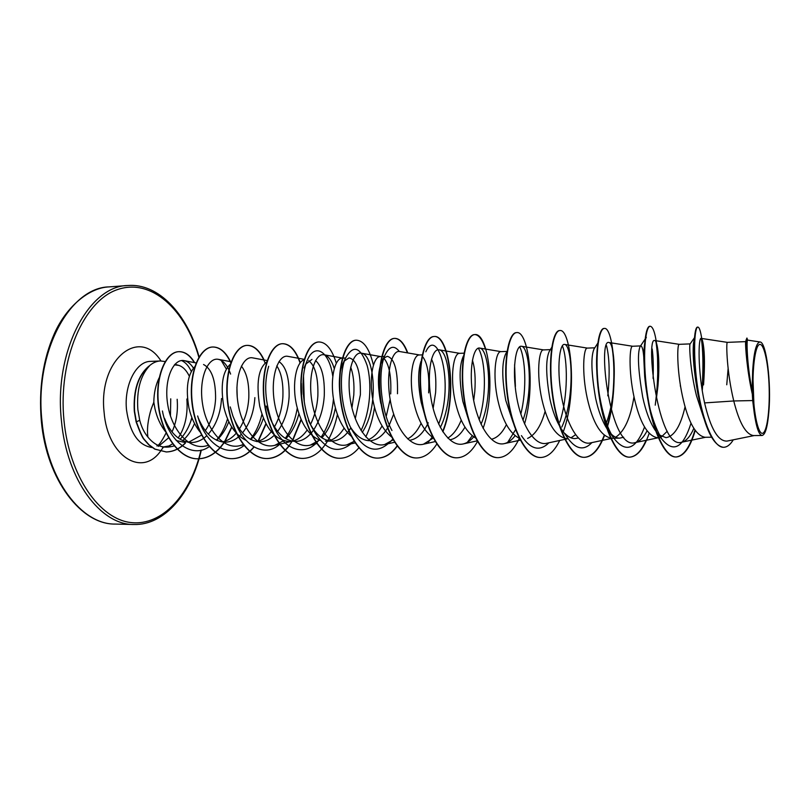 <?xml version="1.0" encoding="UTF-8"?>
<svg xmlns="http://www.w3.org/2000/svg" width="810" height="810" viewBox="0 0 810 810"><rect width="100%" height="100%" fill="white"/><g stroke="black" fill="none" stroke-linecap="round" stroke-linejoin="round"><path stroke-width="1.21" d="M769.024 383.97C770.077 406.782 767.546 429.553 763.364 432.884C759.213 436.58 754.333 418.557 753.239 394.045C752.075 369.573 755.072 346.214 759.355 344.533C763.617 342.498 768.032 361.118 769.024 383.97M165.179 361.543L160.37 360.966C156.36 361.159 152.584 362.88 149.04 366.14L148.908 366.14C138.065 375.243 133.204 390.278 134.308 411.257L136.131 421.939L139.725 420.299C141.466 426.981 144.19 432.57 147.906 437.076C146.802 429.219 147.916 419.823 151.237 408.898L153.819 402.205C153.951 392.85 155.753 384.689 159.206 377.723M149.04 366.14L149.425 365.958C138.429 374.969 133.488 390.066 134.581 411.247L136.404 421.929C140.16 432.125 142.803 437.977 144.342 439.476L149.101 444.872L155.064 449.145L166.252 451.95L154.791 449.145L148.827 444.872L144.069 439.476C142.53 437.977 139.887 432.125 136.131 421.939M149.425 365.958C140.393 375.739 136.546 390.298 137.862 409.627L139.725 420.299M175.071 365.016L174.221 365.077M175.78 365.006L178.828 365.401C182.989 366.738 186.502 370.383 189.388 376.336M162.587 447.464L169.999 445.763L163.458 446.958M168.51 446.219L172.56 443.87M176.185 440.488L185.429 442.594M178.18 437.987C185.085 427.66 187.981 414.659 186.877 399.006M221.515 398.53C220.664 412.948 216.26 424.835 208.312 434.18M206.833 435.689C202.146 440.124 197.002 442.402 191.423 442.533C179.698 441.936 170.748 433.897 164.552 418.416M203.553 364.51C211.694 368.884 215.713 380.285 215.592 398.692C214.913 410.933 211.481 421.595 205.305 430.667M201.538 435.122L188.426 442.331M165.493 431.659C160.522 425.331 157.008 417.676 154.963 408.716L153.819 402.205M752.692 400.555L754.221 412.806C756.348 427.477 758.98 435.041 762.099 435.486L753.533 435.577C745.888 434.494 739.297 422.962 733.759 400.97L752.692 400.555L752.318 394.156C746.83 369.775 745.352 345.85 745.585 342.326L745.666 341.617L727.36 342.367M704.578 402.914L733.759 400.97L732.382 394.926C726.499 367.527 726.165 341.577 727.339 342.367L701.247 338.398C698.311 336.535 697.451 370.626 704.578 402.914C710.603 428.662 718.075 441.389 726.995 441.096L754.1 435.577M703.88 418.365L696.499 395.786C690.1 370.19 689.168 345.455 690.029 344.048L694.514 337.649M711.484 437.218L704.943 437.278C695.557 435.446 688.054 421.726 682.445 396.12C676.603 369.168 677.13 343.602 679.205 344.341L690.14 343.885M685.068 406.742C680.623 426.019 674.254 436.327 665.982 437.673L659.411 434.97M691.011 423.215C683.144 447.94 673.485 453.296 662.033 439.293L655.128 430.15C649.873 422.192 645.732 411.166 642.705 397.072C638.148 370.393 637.257 353.606 640.042 346.69L645.54 338.479M667.237 431.254L661.75 436.57M660.859 437.734L657.538 437.764C647.544 435.972 639.728 422.476 634.108 397.275C628.307 370.757 629.633 345.566 632.549 346.255L640.558 345.921M623.69 437.208L619.761 438.149C615.509 438.139 611.388 435.223 607.419 429.411C602.356 421.575 598.418 411.166 595.613 398.196C591.28 373.005 590.743 356.623 594.013 349.029L597.729 343.278M633.987 396.718C630.605 417.889 624.5 431.396 615.661 437.238M619.761 438.149L611.58 438.23C601.02 436.468 592.92 423.195 587.28 398.399C581.529 372.296 583.595 347.47 587.311 348.108L594.813 347.804M578.249 438.007L574.948 438.605C571.536 438.615 568.195 436.914 564.914 433.492M591.928 442.594C583.716 451.18 575.404 449.307 566.97 436.975L561.057 428.551C556.247 420.896 552.562 411.146 549.98 399.289C545.849 375.567 545.606 359.62 549.241 351.439L551.731 347.409M575.535 434.737L570.969 437.835M568.124 438.676L567.01 438.686C555.913 436.965 547.55 423.893 541.91 399.482C536.2 373.785 538.964 349.312 543.419 349.91L550.365 349.626M513.054 422.253L505.744 400.342C501.805 378.088 501.775 362.617 505.653 353.919L507.03 351.611M545.1 411.358C541.029 425.918 535.197 434.929 527.604 438.402M519.321 438.281C509.642 433.299 502.504 420.714 497.917 400.525C492.257 375.233 495.679 351.105 500.833 351.651L507.06 351.398M506.402 424.642C502.291 432.864 497.411 437.714 491.741 439.192M468.069 418.243L462.834 401.365C459.088 380.518 459.219 365.553 463.219 356.481L463.553 355.884M475.541 437.997C466.236 432.267 459.472 420.117 455.24 401.547C449.621 376.63 453.661 352.836 459.472 353.352L464.029 353.16M472.402 360.237C474.903 367.942 475.703 378.412 474.792 391.635L473.698 400.484M464.94 427.164C460.728 434.443 455.827 438.635 450.238 439.729M424.268 413.323L421.2 402.357C417.889 384.922 417.818 371.263 420.998 361.392M461.244 420.147C457.69 428.844 453.205 434.818 447.788 438.068M432.955 437.552C424.096 431.264 417.717 419.59 413.819 402.54C408.25 377.997 412.867 354.527 419.296 354.993L422.273 354.871M431.497 359.134C435.102 366.424 436.468 377.612 435.598 392.708L433.137 408.372M428.237 422.79C423.498 432.935 417.545 438.726 410.386 440.154M421.089 423.316C417.413 431.001 412.918 436.195 407.612 438.888M391.503 436.944C383.15 430.282 377.187 419.134 373.613 403.501C368.084 379.313 373.248 356.167 380.255 356.602L384.365 356.43M393.68 414.153L389.306 424.946M389.033 425.473C384.213 434.423 378.341 439.466 371.405 440.589M369.725 440.711C362.607 440.589 356.177 436.063 350.447 427.143M390.147 399.441L386.198 416.482M382.057 425.949C378.28 432.813 373.774 437.37 368.54 439.617M351.712 436.63C343.642 429.857 337.922 419.114 334.56 404.433C329.073 380.599 334.753 357.757 342.306 358.152L345.505 358.02M344.432 360.946L349.069 357.878C356.967 359.731 360.733 372.023 360.379 394.753L355.286 418.638M350.791 427.913C345.556 436.367 339.329 440.761 332.09 441.096C322.684 440.721 314.807 433.846 308.438 420.491L311.202 425.979C301.938 405.891 300.804 377.075 306.524 362.242C313.774 341.658 329.225 350.305 332.809 376.447M350.679 367.153C353.383 374.433 354.426 383.687 353.798 394.936L351.965 407.805M344.098 428.166C340.24 434.352 335.715 438.382 330.541 440.265M320.163 440.346C308.944 435.679 301.097 424.015 296.602 405.334C291.519 383.302 296.571 361.675 304.064 359.903M315.546 360.582C321.884 366.029 324.8 377.743 324.273 395.736C323.392 408.858 319.889 420.198 313.764 429.735M313.338 430.333C308.225 437.491 302.272 441.207 295.478 441.47C285.059 440.944 276.625 433.259 270.165 418.416L266.287 406.063M308.742 360.673C315.313 365.887 318.35 377.642 317.864 395.908C317.196 406.306 314.746 415.813 310.524 424.43M307.172 430.059C303.061 435.942 298.293 439.597 292.886 441.035L292.238 441.187M288.988 441.531C275.086 440.002 265.326 428.227 259.716 406.215C256.061 383.069 258.39 368.317 266.723 361.949M278.964 361.614C286.102 366.444 289.494 378.138 289.119 396.697C288.238 410.346 284.411 421.919 277.658 431.416M274.428 435.112C269.993 439.466 265.133 441.703 259.858 441.825C248.305 441.126 239.315 432.5 232.865 415.945L230.232 406.924M276.807 365.887C281.374 372.853 283.399 383.181 282.882 396.859C282.194 408.007 279.389 418.021 274.468 426.89M271.249 431.7C267.28 436.803 262.764 440.022 257.712 441.359L256.709 441.582M246.139 440.417C235.356 435.122 227.924 424.015 223.833 407.076C220.33 385.884 222.487 371.608 230.293 364.237M254.877 397.629C254.016 411.672 249.895 423.427 242.514 432.884M241.39 434.16C236.55 439.344 231.154 442.027 225.19 442.189C213.769 441.571 204.788 433.471 198.258 417.889M241.37 366.13C246.746 372.752 249.227 383.312 248.802 397.791C248.113 409.526 244.995 419.904 239.426 428.915M236.277 433.147C232.47 437.572 228.197 440.417 223.469 441.673L222.112 441.966M199.888 431.77C194.724 425.27 191.079 417.312 188.932 407.906C185.591 388.547 187.535 374.827 194.754 366.727M728.129 368.469L726.752 384.78M680.4 385.185L680.309 386.046M640.852 345.91C642.877 346.558 644.031 354.193 644.294 368.844M514.593 364.723L515.403 386.502M422.992 357.159C427.619 363.589 429.502 375.496 428.642 392.891M380.781 403.329C377.409 385.307 377.693 371.507 381.601 361.928L385.054 355.043C389.438 346.103 394.197 344.908 399.33 351.469M383.899 358.142L387.22 356.309C394.561 358.222 397.983 370.697 397.477 393.741M383.859 358.263C389.164 364.267 391.453 376.154 390.714 393.923M339.998 395.493C338.62 382.492 339.4 372.276 342.336 364.865L345.303 358.526C353.079 344.321 360.328 346.558 367.051 365.229C372.104 383.019 370.433 411.612 361.047 430.515M305.937 363.974L311.971 359.397M760.114 341.992L747.589 340.109C746.516 338.985 746.749 363.558 752.125 391.027L752.672 370.484C753.908 351.712 756.388 342.215 760.114 341.992C766.381 342.114 771.444 383.606 768.842 411.743C767.586 426.809 765.339 434.727 762.099 435.486M701.754 338.671C700.589 331.027 699.293 327.169 697.856 327.098L697.461 327.108C696.084 327.26 695.081 331.007 694.464 338.357L693.492 343.248C692.469 355.074 693.967 372.114 697.977 394.369L700.215 404.008M701.237 383.768L702.422 383.484C703.343 364.551 702.979 349.525 701.328 338.428M694.464 338.357C693.34 352.998 694.727 372.195 698.605 395.958C704.801 428.267 713.013 445.378 723.249 447.302L723.451 447.292M747.539 340.008L746.982 338.053L746.192 339.734C745.575 345.526 747.083 370.626 752.288 394.014L752.318 394.156M701.997 389.033L702.796 383.474C703.718 364.844 703.374 349.981 701.784 338.884M697.856 327.098C694.393 326.865 692.783 355.712 697.774 388.456C702.675 421.251 713.529 447.839 723.654 447.292C727.117 447.181 730.337 444.69 733.293 439.81M746.982 338.053C745.838 337.355 746.385 363.488 751.974 390.481L752.288 394.014M702.25 390.582L702.796 383.474L703.536 384.922C704.822 367.264 704.751 353.869 703.323 344.726C702.695 340.726 702.007 338.62 701.247 338.398M752.125 391.027L751.974 390.481M147.906 437.076C154.75 445.5 162.749 448.639 171.882 446.482M182.695 440.63C187.586 436.327 191.524 430.616 194.522 423.508M194.046 369.097C191.251 364.298 188.021 361.493 184.366 360.673C173.401 358.03 163.458 379.657 167.812 405.132C171.923 430.647 189.864 450.451 206.307 445.865L208.21 445.399M216.604 440.265C221.737 435.679 225.808 429.482 228.815 421.676M230.607 374.088C227.559 365.502 223.519 360.602 218.477 359.367C207.886 356.835 198.359 378.655 202.621 404.382C206.641 430.08 223.965 450.076 240.054 445.611L243.192 444.558M250.756 439.536C256.264 434.271 260.476 427.133 263.412 418.112M267.168 360.572L252.74 357.878C242.666 355.479 233.736 377.551 238.049 403.491C242.149 429.432 258.987 449.661 274.722 445.358L283.621 440.731M285.839 438.726C291.802 432.54 296.166 424.187 298.93 413.667M301.674 394.581L301.34 383.413M304.236 359.336L287.945 356.359C278.438 354.061 270.084 376.397 274.479 402.57C278.65 428.784 295.042 449.246 310.362 445.085L319.525 440.124M321.884 437.825C328.445 430.414 332.95 420.43 335.401 407.896M334.297 368.611C331.675 360.399 328.293 355.792 324.142 354.79C315.201 352.644 307.486 375.202 311.951 401.649C316.194 428.065 332.09 448.831 346.994 444.811L354.102 441.389M362.252 432.358C379.505 407.045 374.352 354.355 361.371 353.18C353.028 351.165 345.971 373.997 350.497 400.677C354.82 427.376 370.231 448.386 384.669 444.518L393.113 439.901M419.62 354.983L399.664 351.52C391.969 349.667 385.58 372.701 390.187 399.684C394.581 426.607 409.475 447.95 423.438 444.224L433.228 438.089M440.316 427.467C454.501 399.907 449.55 350.608 439.081 349.829C432.044 348.087 426.394 371.446 431.052 398.642C435.557 425.908 449.884 447.464 463.34 443.91C467.046 443.009 470.488 440.66 473.668 436.884M481.049 424.207C493.543 395.584 488.784 348.715 479.672 348.077C473.354 346.477 468.423 370.079 473.161 397.578C477.738 425.088 491.508 446.998 504.438 443.596C508.275 442.655 511.819 440.043 515.069 435.75M522.976 420.147C533.648 390.683 529.203 346.731 521.478 346.275C515.909 344.827 511.748 368.702 516.567 396.495C521.235 424.288 534.408 446.502 546.77 443.252L568.012 438.676M561.806 427.042C575.373 398.449 572.123 344.574 564.57 344.432C559.791 343.096 556.419 367.264 561.32 395.351C566.089 423.468 578.664 445.996 590.409 442.918L612.471 438.23M606.386 422.79C617.939 392.739 614.962 342.498 608.999 342.529C597.253 337.638 609.646 451.707 635.404 442.554C639.718 441.46 643.596 437.572 647.038 430.88M656.333 398.996L657.963 385.914C659.097 372.023 659.127 360.572 658.064 351.57C657.204 344.645 656.12 340.969 654.824 340.554C645.266 335.937 657.811 450.967 681.817 442.179C686.313 441.015 690.302 436.428 693.805 428.429M191.848 417.555L190.431 422.233C187.88 429.128 184.417 434.798 180.043 439.233M662.033 439.293C652.941 423.974 647.149 402.955 644.669 376.255L643.798 358.415C643.889 347.389 644.73 340.352 646.319 337.294M652.192 348.958C653.245 356.886 653.538 366.697 653.073 378.381M644.537 427.042C635.85 449.621 625.614 453.347 613.838 438.21C600.483 419.337 594.125 370.291 597.426 349.515M606.498 345.627C609.505 357.544 609.94 374.271 607.794 395.817M562.373 345.718C567.749 359.093 568.326 396.394 559.831 422.05M548.866 442.807C539.703 451.858 530.56 449.459 521.407 435.618M519.676 346.751C525.315 357.919 527.118 388.992 520.82 414.042M515.595 429.695L507.667 442.392M478.315 348.168C485.241 359.569 487.215 394.166 479.145 419.701M472.21 435.79L467.34 442.331M425.817 351.773C437.714 325.529 454.612 383.353 438.656 424.116M432.246 437.086L428.207 442.24M391.939 430.495C379.718 408.098 378.007 369.846 385.054 355.043M392.708 439.172C378.28 455.463 364.389 451.879 351.054 428.399C340.23 406.995 338.833 373.521 345.303 358.526M353.99 441.217C338.489 455.898 324.223 450.816 311.202 425.979M333.467 398.702C332.191 413.91 328.06 426.769 321.094 437.278M319.059 439.951C305.208 457.954 282.903 450.451 272.393 423.245C264.951 402.195 263.716 383.211 268.687 366.292M297.27 408.108C295.204 420.147 291.205 430.242 285.262 438.382M279.673 444.346C264.738 457.933 243.547 446.624 234.556 419.985L232.865 415.945M261.964 414.224C259.575 424.227 255.717 432.601 250.391 439.344M243.982 445.561C227.833 458.592 205.477 444.265 197.66 415.975M221.201 360.409L226.375 369.117M227.549 418.841C225.008 427.336 221.312 434.454 216.462 440.194M209.233 446.614C191.616 459.553 167.842 440.792 162.425 410.984M181.531 360.561C185.419 362.202 188.69 365.857 191.342 371.527M192.051 418.061L190.431 422.233M694.929 430.171C689.948 447.292 683.61 456.233 675.925 456.982C663.937 457.518 651.473 427.457 646.663 391.797C641.743 356.127 644.942 325.995 649.853 326.268L650.045 326.268M655.989 341.921C658.621 359.255 658.378 380.335 655.239 405.162M646.076 440.316C641.287 451.221 635.718 456.83 629.35 457.164C616.552 457.68 603.379 428.095 598.712 393.012C593.933 357.929 598.104 328.242 604.027 328.435L604.209 328.435M612.36 349.272C615.438 370.413 613.97 404.291 606.629 428.207M604.23 435.284C598.792 449.449 592.12 456.8 584.192 457.336C570.635 457.832 556.804 428.743 552.288 394.217C547.631 359.691 552.703 330.409 559.578 330.551L559.943 330.531C570.858 328.708 577.55 392.303 563.598 430.96M571.111 369.066L571.242 373.278M540.584 457.498L540.402 457.498C526.125 458.014 511.677 429.361 507.293 395.371C502.757 361.371 508.69 332.495 516.456 332.596L516.628 332.586M498.049 457.66L497.877 457.66C482.932 458.156 467.927 429.948 463.674 396.475C459.26 362.991 465.983 334.53 474.589 334.581C478.771 334.651 482.385 339.471 485.433 349.039M456.749 457.822L456.587 457.822C441.035 458.298 425.503 430.525 421.372 397.558C417.069 364.601 424.531 336.525 433.917 336.504C448.618 334.56 457.812 394.257 442.675 431.517M416.664 457.974L416.492 457.974C400.363 458.46 384.335 431.102 380.315 398.621C376.123 366.15 384.284 338.438 394.419 338.388C399.441 338.418 403.775 343.248 407.42 352.866M397.082 445.935C391.311 453.853 384.791 457.913 377.521 458.116C360.845 458.602 344.371 431.629 340.463 399.634C336.373 367.629 345.202 340.291 356.025 340.2L356.177 340.2M339.775 458.268L339.613 458.268C322.441 458.723 305.552 432.155 301.755 400.626C297.766 369.097 307.203 342.114 318.674 341.972L318.826 341.972M302.93 458.409L302.778 458.409C285.13 458.865 267.847 432.682 264.151 401.598C260.253 370.514 270.267 343.875 282.346 343.703C289.636 343.825 295.549 350.264 300.105 363.022M301.097 419.317L292.167 441.166M291.954 441.501C284.998 452.486 276.656 458.166 266.925 458.541C248.842 459.007 231.194 433.178 227.59 402.519C223.793 371.871 234.343 345.576 247.01 345.374C254.33 345.445 260.364 351.348 265.143 363.093M265.923 423.539L257.995 441.288M253.905 446.917C247.465 454.552 240.165 458.48 232.014 458.673C213.526 459.118 195.554 433.654 192.041 403.431C188.335 373.207 199.392 347.247 212.595 347.004C219.783 347.004 225.848 352.249 230.789 362.748M231.68 426.941L224.775 441.288M224.178 442.199C216.918 452.901 208.21 458.44 198.035 458.804C179.172 459.462 161.362 433.785 158.274 404.889C154.923 375.941 166.01 351.894 178.737 351.682C184.68 351.601 189.884 355.246 194.329 362.596M185.014 443.242C179.283 448.902 172.945 451.808 165.989 451.95M695.203 430.555C690.231 447.444 683.934 456.253 676.32 456.982C664.342 457.518 651.878 427.457 647.068 391.787C642.148 356.117 645.337 325.974 650.238 326.248C653.457 326.784 655.867 335.168 657.467 351.398L657.862 381.642L656.394 399.259M649.134 433.39C643.93 448.639 637.46 456.556 629.735 457.164C616.937 457.67 603.764 428.095 599.106 393.002C594.327 357.909 598.489 328.222 604.402 328.425C613.383 326.825 619.346 386.36 607.632 426.04M604.503 435.496C599.086 449.53 592.434 456.81 584.567 457.336C571.01 457.832 557.189 428.733 552.663 394.207C548.005 359.67 553.078 330.399 559.943 330.531M559.71 440.468C554.334 451.474 548.016 457.154 540.756 457.498C526.49 458.014 512.052 429.361 507.657 395.361C503.132 361.361 509.055 332.485 516.81 332.576C528.13 330.966 535.987 385.236 524.546 423.913M519.331 438.291C513.5 450.775 506.463 457.225 498.221 457.66C483.286 458.156 468.291 429.938 464.029 396.465C459.614 362.981 466.337 334.52 474.933 334.56C488.005 332.778 496.56 390.309 483.114 428.348M477.454 441.521C471.612 452.061 464.778 457.498 456.921 457.822C441.379 458.298 425.847 430.515 421.716 397.558C417.413 364.591 424.875 336.504 434.251 336.494C448.993 334.53 458.166 394.602 442.867 431.821M436.772 444.082C430.981 453.084 424.329 457.711 416.826 457.974C400.697 458.46 384.679 431.092 380.649 398.611C376.458 366.13 384.618 338.418 394.743 338.367C399.775 338.408 404.119 343.258 407.764 352.927M397.234 446.148C391.503 453.934 385.033 457.923 377.835 458.116C361.169 458.602 344.695 431.629 340.787 399.624C336.697 367.618 345.516 340.271 356.339 340.19C363.811 340.585 369.522 348.928 373.45 365.199M374.524 407.248C372.924 418.294 370.008 428.176 365.786 436.894M358.972 447.667C353.271 454.562 346.923 458.106 339.927 458.268C322.755 458.723 305.876 432.155 302.069 400.616C298.08 369.076 307.517 342.103 318.978 341.962C326.248 342.174 332.029 349.292 336.322 363.315M337.416 414.436C335.37 424.359 332.181 433.067 327.848 440.559M327.503 441.136C320.719 452.274 312.579 458.025 303.082 458.409C285.434 458.865 268.161 432.682 264.455 401.588C260.557 370.504 270.57 343.855 282.649 343.683C289.869 343.804 295.761 350.163 300.308 362.758M303.507 375.972L304.287 402.125M301.279 419.732L292.481 441.136M289.059 446.057C282.67 454.157 275.39 458.318 267.219 458.541C249.136 458.997 231.498 433.178 227.893 402.519C224.086 371.861 234.637 345.556 247.303 345.364C253.854 345.343 259.463 350.224 264.121 360.005M266.105 423.873L258.329 441.187M254.087 447.029C247.668 454.592 240.408 458.48 232.298 458.673C213.81 459.118 195.848 433.654 192.334 403.421C188.619 373.197 199.675 347.237 212.878 346.994C219.976 346.984 225.99 352.117 230.911 362.404M236.925 387.19L237.219 396.94M231.852 427.214L225.119 441.177M224.451 442.189C217.191 452.901 208.484 458.44 198.318 458.804C179.456 459.462 161.646 433.775 158.557 404.878C155.206 375.931 166.293 351.884 179.01 351.661C184.984 351.591 190.188 355.256 194.633 362.657M185.369 443.151C179.618 448.872 173.249 451.808 166.252 451.95M754.221 412.806L752.672 370.484M41.988 421.24C47.264 480.127 81.739 524.708 115.253 524.07C81.678 524.819 46.646 480.472 41.351 421.18C38.596 388.506 43.011 359.164 54.594 333.143C66.126 307.415 88.482 287.611 109.178 286.892C69.832 287.297 34.162 352.228 41.988 421.24M201.001 450.127C190.775 494.08 162.719 526.034 131.21 522.582C99.792 519.443 69.356 476.412 64 420.592C57.834 359.559 83.946 300.429 117.784 289.484C151.612 277.921 185.642 309.815 198.865 357.291M201.315 450.056C191.626 493.31 164.511 525.457 133.873 524.495C100.784 525.143 66.693 480.229 61.449 420.856C53.683 351.267 88.908 285.859 127.747 285.515L109.178 286.892M152.169 447.545C138.419 445.551 129.873 433.016 126.522 409.931C123.879 385.195 136.11 361.28 150.468 361.392L160.37 360.966M160.441 451.302C141.932 477.525 107.457 456.364 104.105 412.25C98.04 359.579 139.482 326.359 160.957 360.956M177.157 399.269C178.119 411.429 176.398 422.324 172.003 431.943M168.612 437.795L158.446 446.381M163.164 447.454L160.481 451.241M178.828 365.401L174.909 364.287M332.09 441.096L325.417 441.156M133.873 524.495L115.253 524.07M745.585 342.326L746.192 339.734M697.977 394.369L698.605 395.958M701.824 338.944L703.323 344.726M171.882 446.492L174.16 445.925M184.366 360.673L196.111 362.941M218.477 359.367L231.144 361.766M240.054 445.611L243.385 444.811M274.722 445.358L290.871 441.511M310.362 445.085L316.781 443.576M324.142 354.79L342.772 358.131M346.994 444.811L355.377 442.867M361.371 353.18L380.649 356.582M384.669 444.518L394.551 442.27M423.438 444.224L435.193 441.582M439.081 349.829L459.726 353.342M463.34 443.91L477.08 440.863M479.672 348.077L501.015 351.641M504.438 443.596L520.273 440.134M521.478 346.275L543.561 349.9M564.57 344.432L587.402 348.108M608.999 342.519L632.6 346.255M635.404 442.554L658.317 437.754M654.824 340.554L679.226 344.341M681.817 442.179L705.611 437.268M644.669 376.255L643.798 358.415M613.838 438.21L607.419 429.411M306.524 362.242L304.054 367.983M272.393 423.245L270.165 418.416M657.963 385.914L657.862 381.642M658.064 351.57L657.659 350.902L657.467 351.398M156.887 445.935C158.699 445.713 161.767 441.389 166.09 432.955M170.454 415.925L170.738 398.814M199.078 356.957C187.272 313.986 158.436 282.963 127.747 285.515"/></g></svg>
